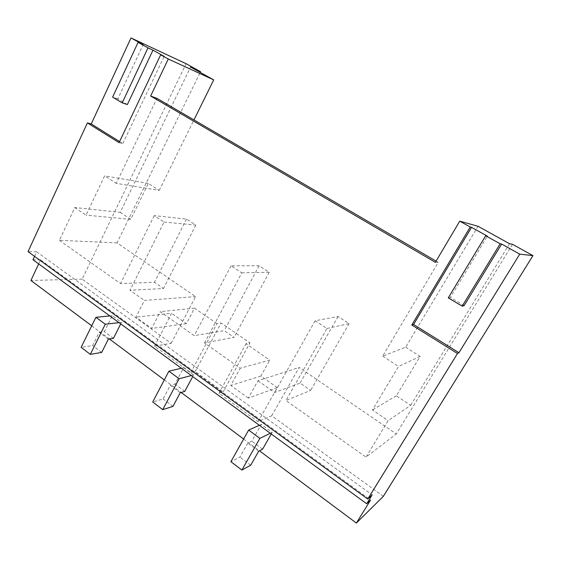 <?xml version="1.0" encoding="UTF-8"?>
<svg xmlns="http://www.w3.org/2000/svg" width="561" height="561" viewBox="0 0 561 561"><rect width="100%" height="100%" fill="white"/><g stroke="black" fill="none" stroke-linecap="round" stroke-linejoin="round"><path stroke-width="0.42" stroke-dasharray="2.81 2.1" d="M180.249 392.721L170.306 385.302L163.104 398.927L152.711 401.992M172.963 406.388L163.104 398.927M191.364 375.554L193.573 374.986L192.732 376.557M181.35 368.24L183.601 367.707L174.941 384.054L170.306 385.302M184.814 391.382L174.941 384.054M270.304 433.281L272.19 432.37L261.3 424.418L251.819 441.177L247.815 443.113L239.926 457.075L230.894 461.682M272.19 432.37L271.265 433.983M262.59 449.186L251.819 441.177M193.573 374.986L183.601 367.707M118.995 322.645L121.478 322.358L112.312 315.668L104.374 331.607L99.22 332.28L92.628 345.569L81.128 347.336M121.478 322.358L120.706 323.893M113.448 338.353L104.374 331.607M38.653 263.894L40.56 259.806L370.618 500.005M91.731 325.808L109.36 338.949M164.317 379.909L181.154 392.455M243.642 439.025L259.455 450.813M259.364 425.287L261.3 424.418M34.544 256.342L36.647 251.812L28.05 251.616M383.373 496.296L271.706 415.785L258.039 421.76L218.979 393.254L223.145 391.908L195.165 371.564L190.782 372.672L154.548 346.228L171.189 343.304L82.172 279.126L186.084 63.688M82.172 279.126L30.918 280.486M40.56 259.806L32.966 259.736M108.357 339.096L99.22 332.28M258.677 451.219L247.815 443.113M109.802 315.92L112.312 315.668M119.591 141.582L122.782 143.567L119.086 142.655M122.782 143.567L164.17 56.388M127.375 104.556L117.845 98.869L143.132 44.698M171.189 343.304L195.544 296.601L117.032 242.885L200.2 72.39M36.647 251.812L372.16 494.893M101.688 352.427L92.628 345.569M250.697 465.223L239.926 457.075M271.706 415.785L299.132 367.462L396.29 433.926L512.495 244.301M223.145 391.908L249.961 342.883L246.02 343.725L269.743 360.12L240.234 368.212L204.506 342.946L234.028 337.357L224.288 330.618L194.19 335.653L160.257 311.657L151.659 328.437L135.951 317.119L144.387 300.437L195.544 296.601M218.979 393.254L246.02 343.725M195.165 371.564L221.104 323.003L249.961 342.883M258.039 421.76L277.302 387.616L248.32 398.086L257.969 380.744L299.132 367.462M154.548 346.228L171.582 313.255L135.951 317.119M277.302 387.616L260.872 376.059L269.743 360.12M190.782 372.672L216.918 323.613L221.104 323.003M216.918 323.613L194.548 308.15L186.42 323.69L171.582 313.255M464.108 305.647L450.371 297.442L487.362 236.132M117.845 98.869L112.614 97.123M117.032 242.885L59.396 240.339L74.788 207.535L120.229 212.346L190.572 67.061M164.05 222.072L195.824 225.08L186.483 219.078L154.191 215.634L164.05 222.072L129.998 290.261L144.387 300.437M59.396 240.339L120.545 283.578L154.492 282.302L163.482 288.522L129.998 290.261M435.371 262.324L438.232 262.366L382.644 356.144L405.652 347.189L478.028 226.265M120.229 212.346L130.769 219.358L148.321 183.433L159.233 190.375L116.26 183.37L156.954 98.343M159.233 190.375L193.966 119.928M438.232 262.366L436.086 261.117M405.652 347.189L420.147 356.41L396.318 395.8L410.666 405.33L388.156 420.659L366.003 457.138L396.29 433.926M410.666 405.33L509.535 243.712M257.969 380.744L274.645 392.539L300.065 383.065L310.661 390.4L285.942 400.526L366.003 457.138M194.548 308.15L160.257 311.657M260.872 376.059L230.781 385.449L240.234 368.212M248.32 398.086L230.781 385.449M382.644 356.144L398.541 366.459L372.441 409.965L388.156 420.659M326.972 328.473L349.096 323.62L338.045 316.516L315.149 320.752L326.972 328.473L285.942 400.526M315.149 320.752L274.645 392.539M241.805 272.849L269.231 272.274L259.091 265.753L231.034 265.816L241.805 272.849L204.506 342.946M231.034 265.816L194.19 335.653M154.191 215.634L120.545 283.578M74.788 207.535L85.994 215.151L104.626 175.824L116.26 183.37M186.42 323.69L151.659 328.437M450.371 297.442L448.274 297.849M130.769 219.358L85.994 215.151M186.483 219.078L154.492 282.302M195.824 225.08L163.482 288.522M420.147 356.41L398.541 366.459M148.321 183.433L104.626 175.824M396.318 395.8L372.441 409.965M338.045 316.516L300.065 383.065M349.096 323.62L310.661 390.4M259.091 265.753L224.288 330.618M269.231 272.274L234.028 337.357"/><path stroke-width="0.84" d="M192.732 376.557L184.814 391.382L180.249 392.721L172.963 406.388L162.739 409.642L179.12 378.738L191.364 375.554M162.739 409.642L152.711 401.992L168.896 371.193L181.35 368.24M271.265 433.983L262.59 449.186L258.677 451.219L250.697 465.223L241.868 470.055L259.869 438.351L248.67 430.084L259.364 425.287M120.706 323.893L113.448 338.353L108.357 339.096L101.688 352.427L90.321 354.356L105.286 324.23L118.995 322.645M259.455 450.813L356.375 523.055L370.618 500.005L366.684 503.757L372.16 494.893L367.757 499.038L457.503 353.5L458.926 352.715L519.745 254.14L532.95 255.62L512.495 244.301L509.535 243.712L478.028 226.265L459.732 221.153L470.23 226.995L411.788 325.015L457.503 353.5M91.731 325.808L30.918 280.486L38.653 263.894M109.36 338.949L164.317 379.909M181.154 392.455L243.642 439.025M179.12 378.738L168.896 371.193M259.869 438.351L270.304 433.281M367.757 499.038L28.05 251.616L87.39 122.908L119.086 142.655L160.691 54.789L168.279 59.01L150.636 96.05L435.371 262.324L459.732 221.153M200.2 72.39L200.543 71.689L186.084 63.688L131.001 37.945L91.247 123.946L87.39 122.908M366.684 503.757L32.966 259.736L34.544 256.342M356.375 523.055L383.373 496.296L532.95 255.62M241.868 470.055L230.894 461.682L248.67 430.084M105.286 324.23L95.917 317.316L109.802 315.92M90.321 354.356L81.128 347.336L95.917 317.316M91.247 123.946L119.591 141.582M160.691 54.789L164.17 56.388L152.971 50.16L127.375 104.556L122.214 102.866L147.992 47.86L152.971 50.16M122.214 102.866L112.614 97.123L138.09 42.348L143.132 44.698L131.001 37.945M200.543 71.689L190.572 67.061L213.706 79.872L168.279 59.01M138.09 42.348L147.992 47.86M519.745 254.14L501.625 244.063L464.108 305.647L462.166 306.159L448.274 297.849L485.7 235.76L487.362 236.132L471.549 227.338L413.576 324.496L458.926 352.715M413.576 324.496L411.788 325.015M471.549 227.338L470.23 226.995M485.7 235.76L500.139 243.797L501.625 244.063M193.966 119.928L213.706 79.872M150.636 96.05L156.954 98.343L436.086 261.117M462.166 306.159L500.139 243.797"/></g></svg>
